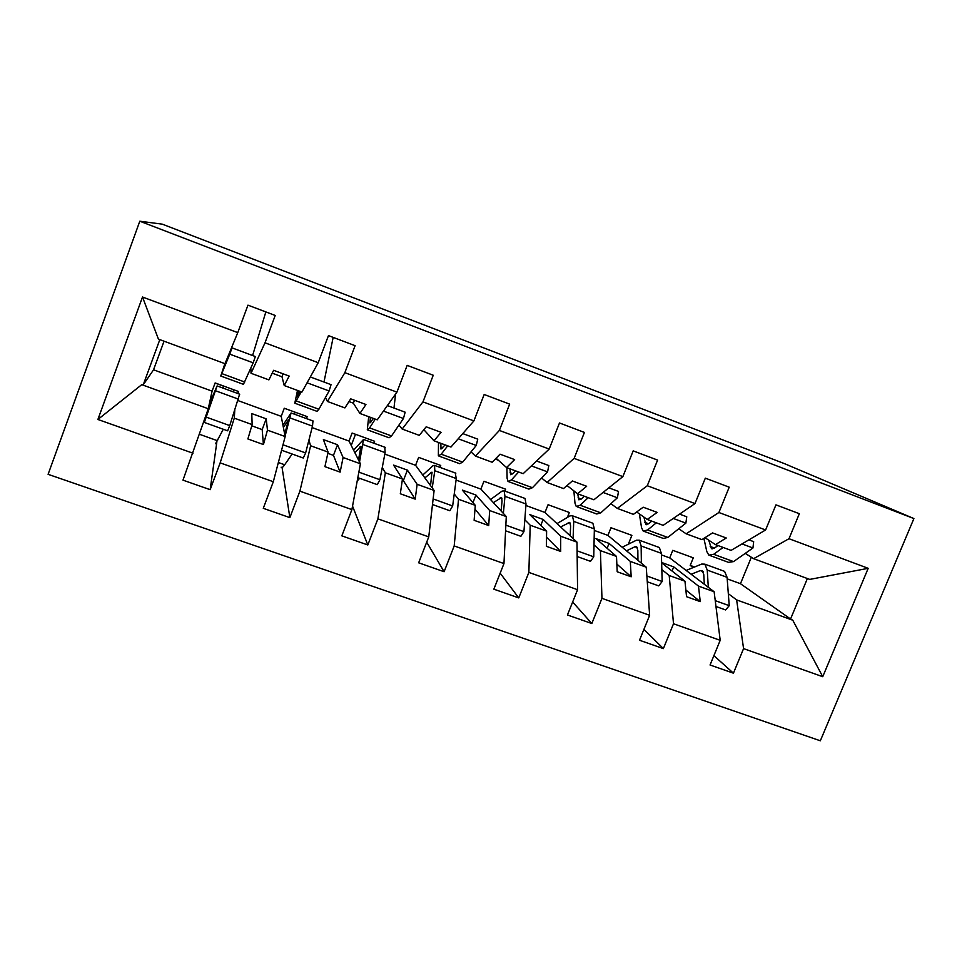 <?xml version="1.0" encoding="UTF-8"?>
<svg xmlns="http://www.w3.org/2000/svg" width="962" height="962" viewBox="0 0 962 962"><rect width="100%" height="100%" fill="white"/><g stroke="black" fill="none" stroke-linecap="round" stroke-linejoin="round"><path stroke-width="1.44" d="M48.1 474.326L820.333 740.788L913.9 518.566L139.803 221.212L48.1 474.326M693.157 567.58L690.211 565.391L693.289 557.828L672.787 550.324L669.708 557.912L714.129 591.75L698.496 586.098L673.737 566.895L661.628 562.493M713.9 655.639L733.429 673.184L710.052 664.995L720.201 640.319L714.129 591.75M745.261 553.366L753.595 558.682L809.739 579.401L868.193 568.326L822.738 676.707L743.578 648.616L733.429 673.184M743.578 648.616L736.627 599.891L728.33 593.722M629.557 543.614L628.799 543.013L631.878 535.365L610.99 527.729L607.912 535.401L646.248 567.195L630.302 561.423L609.066 543.398L595.983 538.648L616.498 556.433L600.408 550.613L601.959 598.352L591.822 623.532L572.643 601.996M643.915 629.352L663.371 648.616L639.502 640.247L649.639 615.283L646.248 567.195M720.201 640.319L673.508 623.749L663.371 648.616M673.508 623.749L669.203 575.504L661.832 569.564M567.376 517.424L569.336 512.493L548.063 504.713L544.985 512.469L576.984 542.135L560.702 536.243L543.145 519.444L529.809 514.598L546.62 531.144L530.194 525.204L528.872 572.414L518.758 597.907L500.168 573.184M591.822 623.532L567.448 614.983L577.573 589.706L576.984 542.135M594.011 544.913L600.408 550.613M504.882 491.089L505.627 489.189L483.958 481.265L480.892 489.105L506.277 516.558L489.67 510.545L475.937 495.033L462.337 490.091L475.288 505.339L458.525 499.278L454.196 545.923L444.107 571.729L426.695 542.159M518.758 597.907L493.855 589.177L503.956 563.576L506.277 516.558M524.819 519.72L530.194 525.204M439.983 467.376L440.728 465.452L418.65 457.383L415.584 465.307L434.115 490.44L417.147 484.307L407.407 470.129L393.542 465.091L402.465 478.992L385.353 472.799L377.898 518.843L367.821 544.973L352.537 506.108M444.107 571.729L418.662 562.806L428.751 536.892L434.115 490.44M454.244 493.951L458.525 499.278M351.238 445.442L355.495 434.283M373.857 443.205L374.603 441.269L352.092 433.044L349.038 441.053L360.413 463.78L343.097 457.515L337.518 444.733L323.376 439.598L328.102 452.092L310.618 445.767L299.904 491.161L289.863 517.64L282.07 467.52M367.821 544.973L341.823 535.858L351.888 509.607L360.413 463.78M382.251 467.52L385.353 472.799M294.396 414.177L295.13 412.205M306.469 418.59L307.203 416.618L284.271 408.237L281.217 416.342L285.161 436.556L267.46 430.146L266.221 418.831L251.779 413.588L252.14 424.603L234.283 418.145L220.166 462.866L210.149 489.682L216.787 442.508M289.863 517.64L263.275 508.309L273.316 481.721L285.161 436.556M308.898 440.163L310.618 445.767M753.595 558.682L788.996 538.72L799.338 513.708L775.949 504.858L765.608 529.978L718.891 512.505L686.146 533.802L678.739 528.775M704.966 537.698L715.451 544.612L731.084 550.384L765.608 529.978M718.891 512.505L729.22 487.181L705.326 478.15L694.997 503.571L647.282 485.738L617.327 508.417L610.894 503.679M636.676 511.976L647.234 519.444L663.179 525.336L694.997 503.571M647.282 485.738L657.599 460.089L633.188 450.865L622.871 476.611L574.122 458.381L547.089 482.503L541.666 478.054M567.051 485.533L577.609 493.771L593.891 499.771L622.871 476.611M574.122 458.381L584.427 432.419L559.487 422.979L549.182 449.062L499.374 430.435L475.396 456.06L471.031 451.863M496.091 458.225L506.553 467.556L523.172 473.677L549.182 449.062M499.374 430.435L509.656 404.136L484.175 394.492L473.893 420.911L422.967 401.875L402.176 429.052L398.965 425.06M423.857 429.701L433.994 440.788L450.962 447.041L473.893 420.911M422.967 401.875L433.237 375.24L407.179 365.38L396.921 392.135L344.865 372.667L327.417 401.467L325.469 397.486M348.978 401.563L353.343 403.174L359.908 413.456L377.236 419.841L396.921 392.135M344.865 372.667L355.11 345.683L328.463 335.606L318.23 362.71L265.007 342.809L275.216 315.464L247.968 305.158L237.758 332.624L142.508 297.017L158.441 339.129L225 363.684L237.758 332.624M272.21 373.16L281.998 376.779L284.235 385.534L301.936 392.063L318.23 362.71M232.996 391.738L233.73 389.754M237.77 393.482L238.516 391.498L215.127 382.948L212.085 391.149L208.273 408.73L141.751 384.668L97.896 419.468L142.508 297.017M210.149 489.682L182.972 480.146L208.273 408.73M234.8 410.052L234.283 418.145M868.193 568.326L788.996 538.72M649.639 615.283L601.959 598.352M577.573 589.706L528.872 572.414M503.956 563.576L454.196 545.923M428.751 536.892L377.898 518.843M351.888 509.607L299.904 491.161M273.316 481.721L220.166 462.866M192.977 453.21L97.896 419.468M628.799 543.013L629.942 543.422M661.423 554.894L669.708 557.912M661.64 562.818L684.968 581.204L669.203 575.504M715.451 544.612L726.274 537.998L712.577 532.924L701.911 539.622L686.146 533.802M684.968 581.204L686.543 596.693L700.252 601.623L698.496 586.098M594.336 530.447L607.912 535.401M647.234 519.444L657.178 512.397L643.193 507.214L633.417 514.357L617.327 508.417M616.498 556.433L617.195 571.765L631.18 576.791L630.302 561.423M525.901 505.507L544.985 512.469M577.609 493.771L586.652 486.267L572.366 480.976L563.516 488.564L547.089 482.503M546.62 531.144L546.404 546.308L560.678 551.442L560.702 536.243M456.084 480.062L480.892 489.105M506.553 467.556L514.622 459.583L500.036 454.184L492.159 462.241L475.396 456.06M475.288 505.339L474.134 520.31L488.708 525.553L489.67 510.545M384.836 454.1L415.584 465.307M433.994 440.788L441.077 432.335L426.178 426.815L419.3 435.365L402.176 429.052M402.465 478.992L400.312 493.771L415.199 499.122L417.147 484.307M312.121 427.597L349.038 441.053M359.908 413.456L365.933 404.497L350.721 398.857L344.901 407.912L327.417 401.467M328.102 452.092L324.915 466.654L340.127 472.126L343.097 457.515M237.891 400.553L281.217 416.342M284.235 385.534L289.165 376.058L273.617 370.298L268.903 379.882L251.034 373.292L250.841 368.133M251.034 373.292L265.007 342.809M252.14 424.603L247.883 438.961L263.42 444.54L267.46 430.146M164.045 341.197L153.547 369.805L212.085 391.149M153.547 369.805L143.266 384.776L141.751 384.668M690.211 565.391L694.6 566.991M727.2 578.871L740.463 583.706L790.56 619.011L807.383 578.523M822.738 676.707L792.772 620.213L736.627 599.891M792.772 620.213L790.56 619.011M139.803 221.212L162.337 224.17L784.307 463.576L913.9 518.566M159.812 339.634L143.266 384.776M740.463 583.706L751.346 557.251M495.262 459.066L498.304 460.197M281.998 376.779L283.117 373.809M251.779 425.829L262.181 429.593L266.221 418.831M262.181 429.593L263.42 444.54M353.343 403.174L354.461 400.24M327.826 453.33L333.465 455.375L337.518 444.733M333.465 455.375L340.127 472.126M402.284 480.254L403.355 480.639L407.407 470.129M403.355 480.639L415.199 499.122M472.979 502.609L475.937 495.033M474.987 509.151L488.708 525.553M540.788 525.408L543.145 519.444M546.536 537.217L560.678 551.442M607.106 548.28L609.066 543.398M616.846 564.069L631.18 576.791M672.053 571.019L673.737 566.895M685.87 590.019L700.252 601.623M224.867 363.636L220.767 376.034L229.774 354.16L253.174 362.83L255.351 356.541L232.022 347.871L224.098 367.448L225.649 362.121M220.827 376.046L243.434 384.343L253.174 362.83M229.774 354.16L232.022 347.871M252.597 355.519L265.849 311.916M215.103 383.044L223.388 386.075L223.076 388.119M209.355 403.727L217.087 385.93L204.329 422.438L214.478 392.953L208.922 405.748M239.622 394.155L229.75 425.601L206.373 417.159M229.75 425.601L227.633 430.82L204.329 422.438M223.292 429.256L215.548 443.735M297.511 390.44L294.793 403.186L301.31 391.835M295.033 403.282L316.991 411.339L318.891 409.259L329.112 390.957L331.048 384.656L310.317 376.96M307.082 382.792L329.112 390.957M300.264 391.45L297.402 396.224L298.497 390.8M323.99 382.034L333.165 337.385M368.699 416.702L367.304 429.798L369.6 427.898L375.264 419.119M367.724 429.954L389.057 437.782L391.534 435.942L403.451 418.494L405.158 412.193L387.373 405.579M383.453 411.087L403.451 418.494M373.448 418.446L369.925 422.907L370.406 417.328M393.975 408.032L395.586 394.023M438.492 442.436L438.359 455.88L441.209 454.196L447.691 445.839M438.949 456.084L459.68 463.696L462.698 462.097L476.25 445.466L477.741 439.153L462.77 433.585M458.213 438.78L476.25 445.466M445.153 444.901L440.969 449.062L440.885 443.326M506.902 467.676L507.106 478.246L507.996 481.433L511.387 479.978L518.65 472.017M508.742 481.709L528.896 489.105L532.443 487.71L547.558 471.885L548.845 465.56L536.568 461.002M531.397 465.897L547.558 471.885M515.416 470.815L512.746 473.761L510.606 474.699L509.968 468.807M282.948 425.192L291.065 412.951L285.089 436.183M312.963 420.959L312.506 426.13L305.627 452.946L282.996 444.793M305.627 452.946L303.258 458.02L281.565 450.216M284.728 434.343L288.444 419.901L283.393 427.477M292.147 454.028L284.668 464.766C282.828 467.388 281.65 468.193 281.132 467.171M353.607 450.18L363.528 439.442L359.523 462M384.812 447.21L385.125 452.621L379.906 479.725L358.862 472.138M379.906 479.725L377.308 484.656L357.84 477.657M358.501 459.956L360.918 446.308L354.894 452.753M359.692 478.318L357.215 481M422.763 475.048L432.828 465.836L434.547 465.392L434.8 470.731L432.227 487.89M455.23 472.943L456.277 478.559L452.657 505.964L433.128 498.917M452.657 505.964L449.831 510.75L432.491 504.509M430.555 485.618L431.938 472.174L424.855 477.886M490.536 499.543L502.056 491.113L504.148 490.824L504.966 496.32L503.379 513.419M524.254 498.172L525.036 498.448L526.01 503.992L523.917 531.649L505.856 525.144M523.917 531.649L520.875 536.303L505.579 530.796M501.094 510.954L502.044 500.998L501.539 497.534L493.398 502.633M573.857 490.836L574.987 503.186L576.262 506.481L580.158 505.242L588.179 497.667M577.164 506.818L596.753 513.997L600.805 512.83L617.412 497.763L618.506 491.438L608.826 487.842M603.054 492.448L617.412 497.763M584.271 496.224L581.325 499.025L578.871 499.819L577.693 493.795M556.998 523.605L569.925 515.909L572.378 515.752L573.725 521.392L573.075 538.516M591.931 522.895L592.857 523.232L594.36 528.92L593.746 556.83L577.092 550.829M593.746 556.83L590.488 561.339L577.164 556.541M570.201 535.846L570.61 525.949L569.769 522.39L560.605 526.948M639.357 513.864L641.546 527.633L643.193 531.048L647.582 530.014L656.324 522.799M644.239 531.433L663.287 538.419L667.82 537.445L685.87 523.124L686.76 516.786L679.581 514.117M673.244 518.446L685.87 523.124M651.767 521.127L648.568 523.797L645.803 524.458L643.915 517.099M622.186 547.234L636.471 540.211L639.273 540.199L641.137 545.971L641.365 563.143M658.285 547.137L659.355 547.534L661.375 553.354L662.169 581.493L646.861 575.985M662.169 581.493L658.717 585.882L647.27 581.769M637.938 560.293L637.83 550.408L636.664 546.765L634.932 546.765L626.515 550.817M703.883 538.383L706.829 551.623L708.838 555.134L713.696 554.292L723.123 547.438M710.016 555.567L728.535 562.361L733.537 561.592L752.957 547.979L753.667 541.642L748.869 539.862M742.003 543.927L752.957 547.979M717.953 545.538L714.501 548.075L711.435 548.617L708.766 540.211M686.146 570.442L701.743 564.057L704.881 564.177L707.238 570.081L708.309 587.313M723.364 570.923L724.578 571.368L727.08 577.32L729.232 605.675L715.235 600.637M729.232 605.675L725.601 609.944L715.968 606.481M704.328 584.295L703.751 574.386L702.272 570.658L700.336 570.574L691.161 574.254M221.885 373.629L244.733 382.022M238.36 399.098L215.524 390.764M217.665 440.788L199.483 434.283M296.512 401.046L318.891 409.259M297.631 394.492L298.509 394.817M369.6 427.898L391.534 435.942M369.877 421.103L371.392 421.657M441.209 454.196L462.698 462.097M440.668 447.174L442.797 447.955M511.387 479.978L532.443 487.71M510.052 472.739L512.77 473.737M312.506 426.13L290.127 417.977M284.668 464.766L278.355 462.506M385.125 452.621L363.203 444.624M361.063 447.017L360.101 446.669M456.277 478.559L434.8 470.731M432.215 472.931L430.868 472.438M526.01 503.992L504.966 496.32M501.96 498.328L500.24 497.703M580.158 505.242L600.805 512.83M578.078 497.787L581.361 499.001M594.36 528.92L573.725 521.392M570.322 523.232L568.253 522.474M647.582 530.014L667.82 537.445M644.768 522.354L648.604 523.761M661.375 553.354L641.137 545.971M637.349 547.643L634.932 546.765M713.696 554.292L733.537 561.592M710.184 546.452L714.525 548.051M727.08 577.32L707.238 570.081M703.078 571.584L700.336 570.574M239.73 394.204L217.087 385.93M313.251 421.067L291.065 412.951M385.269 447.378L363.528 439.442M455.856 473.172L434.547 465.392M525.036 498.448L504.148 490.824M592.857 523.232L572.378 515.752M645.803 524.458L646.452 524.699M659.355 547.534L639.273 540.199M711.435 548.617L712.169 548.881M724.578 571.368L704.881 564.177"/></g></svg>
